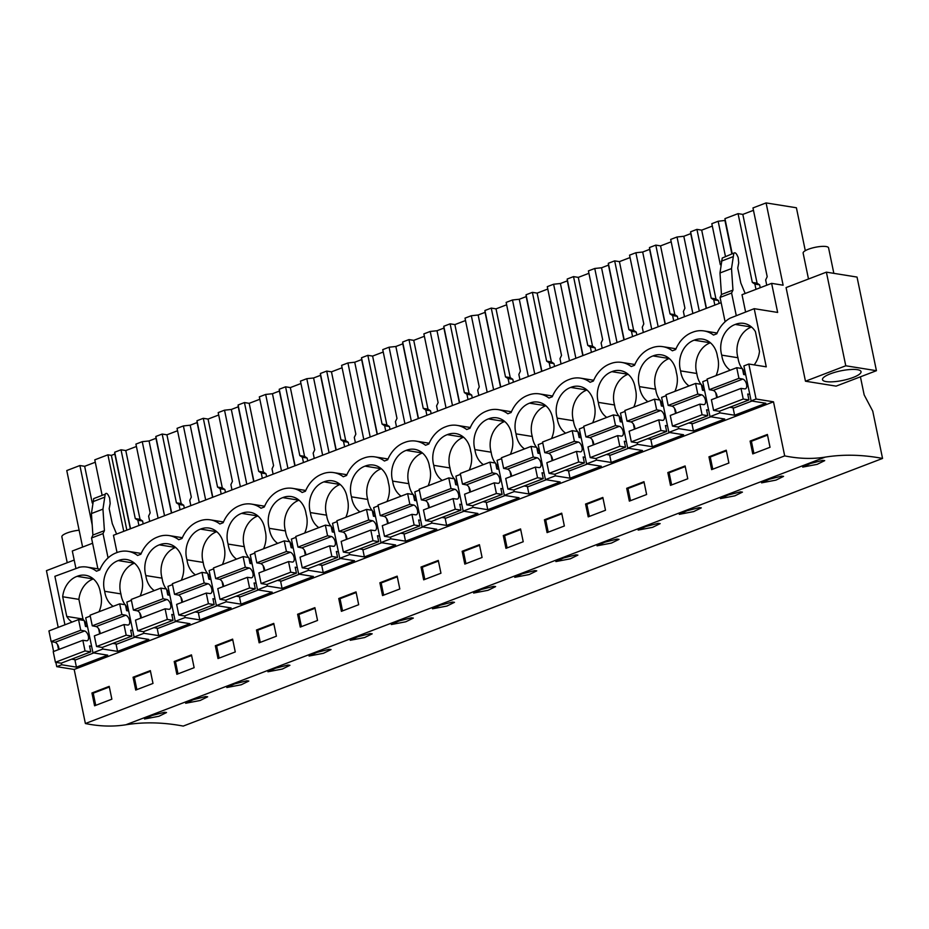 <?xml version="1.0" encoding="UTF-8"?>
<svg xmlns="http://www.w3.org/2000/svg" width="929" height="929" viewBox="0 0 929 929"><rect width="100%" height="100%" fill="white"/><g stroke="black" fill="none" stroke-linecap="round" stroke-linejoin="round"><path stroke-width="1.39" d="M825.161 457.126A498.768 264.521 69.1 0 1 882.55 458.438L183.234 726.083A498.768 264.521 69.1 0 0 125.845 724.783L825.161 457.126A335.706 178.043 69.1 0 1 784.691 455.884L85.387 723.528A335.706 178.043 69.1 0 0 125.845 724.783M55.856 662.342L56.75 666.662L74.181 669.461L85.387 723.528M51.571 641.649L53.615 651.484M79.673 567.213L54.892 576.317L64.937 624.811M92.598 543.244L72.311 551.002L75.899 568.281M82.611 547.065L66.772 470.562L79.894 465.534L84.655 466.3L95.281 462.236M882.55 458.438L872.749 411.141L864.167 394.906L860.417 376.826M755.974 289.349L754.882 284.077L752.316 282.404L738.067 213.635L724.945 218.652L732.203 253.698M738.067 213.635L742.828 214.402L753.454 210.326M805.292 250.679L796.408 207.771L766.088 202.917L752.966 207.933L767.203 276.703L765.659 279.954L766.75 285.226M130.327 528.81L114.836 454.049L111.375 455.373L107.903 454.815L94.781 459.832L102.039 494.878M114.836 454.049L114.697 452.214L121.025 449.787L125.787 450.553L136.412 446.489M171.459 513.063L155.979 438.302L149.046 440.95L142.253 441.67L135.924 444.097L150.161 512.866L148.617 516.118L149.708 521.39M155.979 438.302L155.828 436.467L162.169 434.052L166.93 434.807L177.555 430.742M212.59 497.317L197.111 422.556L190.19 425.203L183.396 425.923L177.056 428.35L191.304 497.12L189.748 500.371L190.84 505.643M197.111 422.556L196.971 420.732L203.3 418.305L208.061 419.072L218.687 414.996M253.733 481.57L238.242 406.809L231.321 409.468L224.528 410.177L218.199 412.604L232.436 481.373L230.891 484.624L231.983 489.897M238.242 406.809L238.103 404.986L244.443 402.559L249.193 403.325L259.83 399.261M294.865 465.835L279.385 391.074L272.452 393.722L265.659 394.442L259.33 396.857L273.567 465.626L272.023 468.878L273.114 474.15M279.385 391.074L279.234 389.239L285.575 386.812L290.336 387.579L300.961 383.514M336.008 450.089L320.517 375.328L313.596 377.975L306.802 378.695L300.462 381.122L314.71 449.891L313.166 453.143L314.257 458.415M320.517 375.328L320.377 373.493L326.706 371.077L331.467 371.832L342.093 367.768M377.139 434.342L361.66 359.581L354.727 362.229L347.934 362.949L341.605 365.376L355.842 434.145L354.297 437.396L355.389 442.668M361.66 359.581L361.509 357.758L367.849 355.331L372.61 356.086L383.236 352.021M418.271 418.596L402.791 343.835L395.859 346.494L389.077 347.202L382.736 349.629L396.985 418.398L395.429 421.65L396.52 426.922M402.791 343.835L402.652 342.011L408.981 339.584L413.742 340.351L424.367 336.275M459.414 402.861L443.923 328.088L437.002 330.747L430.208 331.456L423.879 333.883L438.116 402.652L436.572 405.903L437.664 411.175M443.923 328.088L443.783 326.265L450.124 323.838L454.873 324.604L465.51 320.54M500.545 387.114L485.066 312.353L478.133 315.001L471.34 315.721L465.011 318.136L479.248 386.917L477.703 390.168L478.795 395.44M485.066 312.353L484.915 310.518L491.255 308.091L496.016 308.858L506.642 304.793M541.677 371.368L526.197 296.606L519.276 299.254L512.483 299.974L506.142 302.401L520.391 371.17L518.846 374.422L519.938 379.694M526.197 296.606L526.058 294.772L532.387 292.356L537.148 293.111L547.773 289.047M582.82 355.621L567.34 280.86L560.408 283.508L553.614 284.228L547.286 286.655L561.522 355.424L559.978 358.675L561.07 363.947M567.34 280.86L567.189 279.037L573.53 276.61L578.291 277.376L588.916 273.3M623.951 339.875L608.472 265.113L601.539 267.773L594.757 268.481L588.417 270.908L602.666 339.677L601.109 342.929L602.201 348.201M608.472 265.113L608.332 263.29L614.661 260.863L619.422 261.63L630.048 257.565M665.094 324.14L649.603 249.378L642.682 252.026L635.889 252.746L629.548 255.161L643.797 323.942L642.253 327.194L643.344 332.466M649.603 249.378L649.464 247.544L655.804 245.117L660.554 245.883L671.191 241.819M706.226 308.393L690.746 233.632L683.814 236.28L677.02 237L670.692 239.427L684.928 308.196L683.384 311.447L684.476 316.719M690.746 233.632L690.595 231.797L696.936 229.382L701.697 230.137L712.322 226.072M725.305 220.405L718.163 221.253L711.823 223.68L720.323 264.73M92.203 524.978L79.894 465.534M123.754 531.318L107.903 454.815M745.592 311.981L742.016 294.702L771.627 283.357L777.654 312.434L754.209 308.672L766.251 366.827L748.82 364.029L756.067 399.017L773.497 401.816L784.691 455.884M766.088 202.917L783.124 285.203L771.627 283.357M117.031 552.546L113.454 535.267L721.159 302.68M717.118 333.035L703.973 330.921A31.168 25.269 -80.9 0 1 713.507 335.055L716.793 333.801A31.168 25.269 -80.9 0 1 730.159 318.136L754.209 308.672M703.973 330.921A31.168 25.269 -80.9 0 0 692.918 332.141L692.093 332.454A31.168 25.269 -80.9 0 0 675.662 349.548L672.364 350.802A31.168 25.269 -80.9 0 0 662.841 346.668A31.168 25.269 -80.9 0 0 651.786 347.876L650.962 348.189A31.168 25.269 -80.9 0 0 634.519 365.294L631.232 366.549A31.168 25.269 -80.9 0 0 621.698 362.415A31.168 25.269 -80.9 0 0 610.643 363.622L609.819 363.936A31.168 25.269 -80.9 0 0 593.387 381.029L590.089 382.295A31.168 25.269 -80.9 0 0 580.567 378.149A31.168 25.269 -80.9 0 0 569.512 379.369L568.687 379.682A31.168 25.269 -80.9 0 0 552.244 396.776L548.958 398.042A31.168 25.269 -80.9 0 0 539.435 393.896A31.168 25.269 -80.9 0 0 528.369 395.115L527.556 395.429A31.168 25.269 -80.9 0 0 511.113 412.522L507.826 413.777A31.168 25.269 -80.9 0 0 498.292 409.643A31.168 25.269 -80.9 0 0 487.237 410.85L486.413 411.164A31.168 25.269 -80.9 0 0 469.981 428.269L466.683 429.523A31.168 25.269 -80.9 0 0 457.161 425.389A31.168 25.269 -80.9 0 0 446.106 426.597L445.281 426.91A31.168 25.269 -80.9 0 0 428.838 444.004L425.552 445.27A31.168 25.269 -80.9 0 0 416.018 441.124A31.168 25.269 -80.9 0 0 404.963 442.343L404.138 442.657A31.168 25.269 -80.9 0 0 387.707 459.75L384.409 461.016A31.168 25.269 -80.9 0 0 374.886 456.871A31.168 25.269 -80.9 0 0 363.831 458.09L363.007 458.403A31.168 25.269 -80.9 0 0 346.563 475.497L343.277 476.751A31.168 25.269 -80.9 0 0 333.755 472.617A31.168 25.269 -80.9 0 0 322.688 473.825L321.875 474.15A31.168 25.269 -80.9 0 0 305.432 491.244L302.146 492.498A31.168 25.269 -80.9 0 0 292.612 488.364A31.168 25.269 -80.9 0 0 281.557 489.571L280.732 489.885A31.168 25.269 -80.9 0 0 264.3 506.979L261.003 508.244A31.168 25.269 -80.9 0 0 251.48 504.099A31.168 25.269 -80.9 0 0 240.425 505.318L239.601 505.631A31.168 25.269 -80.9 0 0 223.157 522.725L219.871 523.991A31.168 25.269 -80.9 0 0 210.337 519.845A31.168 25.269 -80.9 0 0 199.282 521.064L198.458 521.378A31.168 25.269 -80.9 0 0 182.026 538.472L178.728 539.726A31.168 25.269 -80.9 0 0 169.206 535.592A31.168 25.269 -80.9 0 0 158.151 536.811L157.326 537.125A31.168 25.269 -80.9 0 0 140.883 554.218L137.597 555.472A31.168 25.269 -80.9 0 0 128.074 551.338A31.168 25.269 -80.9 0 0 117.008 552.546L116.195 552.86A31.168 25.269 -80.9 0 0 99.751 569.953L96.465 571.219A31.168 25.269 -80.9 0 0 86.931 567.085A31.168 25.269 -80.9 0 0 79.046 567.34L79 567.096M99.008 611.77A22.865 18.522 -80.9 0 0 100.437 592.934A22.865 18.522 -80.9 0 0 85.619 575.283A22.865 18.522 -80.9 0 0 77.095 576.34A22.865 18.522 -80.9 0 0 62.684 596.755L78.907 599.368A22.865 18.522 99.1 0 1 93.33 578.941A22.865 18.522 99.1 0 1 93.353 578.93M86.896 623.638A22.865 18.522 -80.9 0 0 86.908 623.626A22.865 18.522 -80.9 0 1 85.038 624.276M62.684 596.755L66.76 616.438A22.865 18.522 -80.9 0 0 72.009 622.105M140.14 596.023A22.865 18.522 -80.9 0 0 141.568 577.188A22.865 18.522 -80.9 0 0 126.75 559.548A22.865 18.522 -80.9 0 0 118.238 560.593A22.865 18.522 -80.9 0 0 104.698 591.297A22.865 18.522 -80.9 0 0 113.141 606.358M126.181 608.53A22.865 18.522 -80.9 0 0 128.028 607.891A22.865 18.522 -80.9 0 0 128.051 607.88M414.125 498.327A22.865 18.522 -80.9 0 0 415.983 497.689A22.865 18.522 -80.9 0 0 416.006 497.677M428.095 485.821A22.865 18.522 -80.9 0 0 429.523 466.985A22.865 18.522 -80.9 0 0 414.706 449.334A22.865 18.522 -80.9 0 0 406.182 450.391A22.865 18.522 -80.9 0 0 392.653 481.094A22.865 18.522 -80.9 0 0 401.096 496.156M169.171 592.145A22.865 18.522 -80.9 0 0 169.183 592.145A22.865 18.522 -80.9 0 1 167.313 592.795M181.283 580.277A22.865 18.522 -80.9 0 0 182.699 561.441A22.865 18.522 -80.9 0 0 167.894 543.802A22.865 18.522 -80.9 0 0 159.37 544.858A22.865 18.522 -80.9 0 0 145.83 575.562A22.865 18.522 -80.9 0 0 154.284 590.612M222.414 564.542A22.865 18.522 -80.9 0 0 223.843 545.695A22.865 18.522 -80.9 0 0 209.025 528.055A22.865 18.522 -80.9 0 0 200.513 529.112A22.865 18.522 -80.9 0 0 186.973 559.815A22.865 18.522 -80.9 0 0 195.415 574.865M208.444 577.048A22.865 18.522 -80.9 0 0 210.302 576.398A22.865 18.522 -80.9 0 0 210.326 576.398M249.587 561.302A22.865 18.522 -80.9 0 0 251.434 560.663A22.865 18.522 -80.9 0 0 251.457 560.651M263.546 548.795A22.865 18.522 -80.9 0 0 264.974 529.96A22.865 18.522 -80.9 0 0 250.168 512.309A22.865 18.522 -80.9 0 0 241.645 513.365A22.865 18.522 -80.9 0 0 228.104 544.069A22.865 18.522 -80.9 0 0 236.547 559.13M374.851 513.423A22.865 18.522 -80.9 0 0 374.863 513.423A22.865 18.522 -80.9 0 1 372.993 514.074M386.963 501.555A22.865 18.522 -80.9 0 0 388.38 482.72A22.865 18.522 -80.9 0 0 373.574 465.081A22.865 18.522 -80.9 0 0 365.051 466.137A22.865 18.522 -80.9 0 0 351.51 496.841A22.865 18.522 -80.9 0 0 359.953 511.891M345.82 517.302A22.865 18.522 -80.9 0 0 347.249 498.467A22.865 18.522 -80.9 0 0 332.431 480.827A22.865 18.522 -80.9 0 0 323.919 481.872A22.865 18.522 -80.9 0 0 310.379 512.576A22.865 18.522 -80.9 0 0 318.821 527.637M331.862 529.809A22.865 18.522 -80.9 0 0 333.708 529.17A22.865 18.522 -80.9 0 0 333.732 529.17M304.689 533.049A22.865 18.522 -80.9 0 0 306.117 514.213A22.865 18.522 -80.9 0 0 291.3 496.574A22.865 18.522 -80.9 0 0 282.776 497.619A22.865 18.522 -80.9 0 0 269.236 528.322A22.865 18.522 -80.9 0 0 277.69 543.384M292.577 544.917A22.865 18.522 -80.9 0 0 292.589 544.905A22.865 18.522 -80.9 0 1 290.719 545.555M539.389 450.449A22.865 18.522 -80.9 0 0 539.412 450.449A22.865 18.522 -80.9 0 1 537.531 451.099M551.501 438.581A22.865 18.522 -80.9 0 0 552.929 419.745A22.865 18.522 -80.9 0 0 538.112 402.106A22.865 18.522 -80.9 0 0 529.6 403.163A22.865 18.522 -80.9 0 0 516.059 433.866A22.865 18.522 -80.9 0 0 524.502 448.916M510.369 454.327A22.865 18.522 -80.9 0 0 511.798 435.492A22.865 18.522 -80.9 0 0 496.98 417.853A22.865 18.522 -80.9 0 0 488.457 418.898A22.865 18.522 -80.9 0 0 474.916 449.601A22.865 18.522 -80.9 0 0 483.37 464.663M496.4 466.834A22.865 18.522 -80.9 0 0 498.258 466.195A22.865 18.522 -80.9 0 0 498.269 466.195M469.226 470.074A22.865 18.522 -80.9 0 0 470.655 451.239A22.865 18.522 -80.9 0 0 455.849 433.588A22.865 18.522 -80.9 0 0 447.325 434.644A22.865 18.522 -80.9 0 0 433.785 465.348A22.865 18.522 -80.9 0 0 442.227 480.409M457.114 481.942A22.865 18.522 -80.9 0 0 457.138 481.93A22.865 18.522 -80.9 0 1 455.268 482.581M660.949 403.86A22.865 18.522 -80.9 0 0 662.795 403.221A22.865 18.522 -80.9 0 0 662.818 403.209M674.907 391.353A22.865 18.522 -80.9 0 0 676.335 372.517A22.865 18.522 -80.9 0 0 661.518 354.878A22.865 18.522 -80.9 0 0 653.006 355.923A22.865 18.522 -80.9 0 0 639.466 386.627A22.865 18.522 -80.9 0 0 647.908 401.688M633.775 407.099A22.865 18.522 -80.9 0 0 635.204 388.264A22.865 18.522 -80.9 0 0 620.386 370.613A22.865 18.522 -80.9 0 0 611.863 371.67A22.865 18.522 -80.9 0 0 598.334 402.373A22.865 18.522 -80.9 0 0 606.776 417.435M619.806 419.606A22.865 18.522 -80.9 0 0 621.664 418.967A22.865 18.522 -80.9 0 0 621.687 418.956M592.644 422.846A22.865 18.522 -80.9 0 0 594.061 404.01A22.865 18.522 -80.9 0 0 579.255 386.359A22.865 18.522 -80.9 0 0 570.731 387.416A22.865 18.522 -80.9 0 0 557.191 418.12A22.865 18.522 -80.9 0 0 565.633 433.181M578.674 435.353A22.865 18.522 -80.9 0 0 580.52 434.714A22.865 18.522 -80.9 0 0 580.544 434.702M703.938 387.474A22.865 18.522 -80.9 0 0 703.95 387.474A22.865 18.522 -80.9 0 1 702.08 388.125M716.05 375.606A22.865 18.522 -80.9 0 0 717.478 356.771A22.865 18.522 -80.9 0 0 702.661 339.131A22.865 18.522 -80.9 0 0 694.137 340.188A22.865 18.522 -80.9 0 0 680.597 370.892A22.865 18.522 -80.9 0 0 689.051 385.941M743.212 372.378A22.865 18.522 -80.9 0 0 745.07 371.728A22.865 18.522 -80.9 0 0 745.093 371.728M754.185 364.888A22.865 18.522 -80.9 0 0 759.492 351.313L755.416 331.63A22.865 18.522 -80.9 0 0 743.792 323.385A22.865 18.522 -80.9 0 0 735.28 324.442A22.865 18.522 -80.9 0 0 721.74 355.145A22.865 18.522 -80.9 0 0 730.182 370.195M745.418 373.33L743.56 374.039M756.067 399.017L751.131 400.91L743.885 365.921L748.82 364.029M87.245 625.229L85.387 625.937M102.48 647.362L102.829 649.034L92.958 652.808L85.712 617.82L90.252 616.078M128.376 609.482L126.518 610.202M143.623 631.615L143.96 633.288L134.09 637.062L126.843 602.073L131.395 600.343M169.519 593.747L167.661 594.455M184.755 615.869L185.103 617.541L175.233 621.315L167.986 586.338L172.527 584.596M210.651 578.001L208.793 578.709M225.886 600.134L226.235 601.795L216.364 605.58L209.118 570.592L213.658 568.85M251.794 562.254L249.924 562.962M267.029 584.387L267.366 586.048L257.496 589.834L250.249 554.845L254.801 553.103M292.925 546.507L291.067 547.227M308.161 568.641L308.509 570.313L298.639 574.087L291.392 539.099L295.933 537.357M334.057 530.761L332.199 531.481M349.304 552.894L349.641 554.567L339.77 558.341L332.524 523.352L337.064 521.622M375.2 515.026L373.342 515.734M390.435 537.159L390.784 538.82L380.913 542.606L373.667 507.617L378.208 505.875M416.331 499.279L414.473 499.988M431.567 521.413L431.915 523.073L422.045 526.859L414.798 491.871L419.339 490.129M457.463 483.533L455.605 484.241M472.71 505.666L473.047 507.339L463.176 511.113L455.93 476.124L460.482 474.382M498.606 467.786L496.748 468.506M513.842 489.92L514.19 491.592L504.319 495.366L497.073 460.378L501.614 458.647M539.737 452.051L537.879 452.76M554.985 474.185L555.321 475.845L545.451 479.619L538.205 444.643L542.745 442.901M580.88 436.305L579.022 437.013M596.116 458.438L596.464 460.099L586.582 463.885L579.348 428.896L583.888 427.154M622.012 420.558L620.154 421.267M637.248 442.692L637.596 444.364L627.725 448.138L620.479 413.15L625.02 411.408M663.143 404.812L661.285 405.532M678.391 426.945L678.727 428.617L668.857 432.391L661.611 397.403L666.163 395.673M704.287 389.077L702.429 389.785M719.522 411.199L719.87 412.871L710 416.645L702.754 381.668L707.294 379.926M56.75 666.662L61.697 664.769L76.422 667.138L107.683 655.166L92.958 652.808M57.482 644.471L58.55 649.592M61.349 663.109L61.697 664.769M74.181 669.461L773.497 401.816M751.131 400.91L765.856 403.267L734.595 415.228L719.87 412.871M710 416.645L724.725 419.014L693.452 430.975L678.727 428.617M668.857 432.391L683.581 434.749L652.321 446.721L637.596 444.364M627.725 448.138L642.45 450.495L611.189 462.468L596.464 460.099M586.582 463.885L601.307 466.242L570.046 478.203L555.321 475.845M545.451 479.619L560.175 481.988L528.915 493.949L514.19 491.592M504.319 495.366L519.044 497.735L487.771 509.696L473.047 507.339M463.176 511.113L477.901 513.47L446.64 525.442L431.915 523.073M422.045 526.859L436.769 529.216L405.508 541.177L390.784 538.82M380.913 542.606L395.626 544.963L364.365 556.924L349.641 554.567M339.77 558.341L354.495 560.71L323.234 572.67L308.509 570.313M298.639 574.087L313.363 576.444L282.091 588.417L267.366 586.048M257.496 589.834L272.22 592.191L240.959 604.164L226.235 601.795M216.364 605.58L231.089 607.938L199.828 619.898L185.103 617.541M175.233 621.315L189.957 623.684L158.685 635.645L143.96 633.288M134.09 637.062L148.814 639.419L117.553 651.392L102.829 649.034M111.863 699.177L109.204 686.368L91.936 692.976L94.584 705.796L111.863 699.177M646.63 494.507L643.971 481.698L626.703 488.306L629.351 501.126L646.63 494.507M667.835 472.559L670.494 485.379L687.762 478.76L685.114 465.952L667.835 472.559L669.112 472.768L671.632 484.938M358.675 604.709L341.396 611.328L338.748 598.52L356.028 591.901L358.675 604.709M297.605 614.255L314.885 607.647L317.544 620.456L300.264 627.075L297.605 614.255L298.894 614.464L301.414 626.634M440.95 573.228L423.67 579.835L421.023 567.027L438.291 560.419L440.95 573.228M379.88 582.773L397.159 576.154L399.818 588.974L382.539 595.582L379.88 582.773L381.157 582.971L383.677 595.141M194.138 667.696L176.858 674.303L174.199 661.494L191.479 654.875L194.138 667.696M152.995 683.43L135.715 690.05L133.068 677.229L150.347 670.622L152.995 683.43M256.474 630.001L273.753 623.394L276.401 636.202L259.133 642.81L256.474 630.001L257.751 630.21L260.271 642.38M235.269 651.949L217.99 658.556L215.342 645.748L232.622 639.129L235.269 651.949M564.356 526L561.708 513.18L544.429 519.799L547.076 532.607L564.356 526M585.56 504.052L588.22 516.861L605.499 510.253L602.84 497.445L585.56 504.052L586.838 504.261L589.358 516.431M482.081 557.481L479.434 544.673L462.154 551.28L464.814 564.1L482.081 557.481M503.286 535.545L505.945 548.354L523.224 541.735L520.565 528.926L503.286 535.545L504.575 535.743L507.095 547.913M708.966 456.824L711.626 469.633L728.905 463.025L726.246 450.205L708.966 456.824L710.255 457.022L712.775 469.191M770.036 447.279L767.389 434.458L750.109 441.078L752.757 453.886L770.036 447.279M164.549 712.276L152.147 715.446L144.518 719.011L158.94 716.259L166.523 712.543L164.549 712.276M740.459 491.859L728.046 495.029L720.428 498.594L734.851 495.842L742.434 492.126L740.459 491.859M534.779 570.58L522.365 573.75L514.747 577.315L529.17 574.563L536.753 570.847L534.779 570.58M411.361 617.808L398.959 620.978L391.341 624.543L405.764 621.791L413.347 618.075L411.361 617.808M452.504 602.062L440.091 605.232L432.473 608.797L446.895 606.056L454.478 602.329L452.504 602.062M493.636 586.327L481.234 589.497L473.604 593.05L488.027 590.31L495.61 586.594L493.636 586.327M246.824 680.783L234.41 683.953L226.792 687.518L241.215 684.778L248.798 681.05L246.824 680.783M205.681 696.529L207.666 696.796L200.083 700.512L185.661 703.265L193.278 699.7L205.681 696.529M329.098 649.301L316.684 652.472L309.067 656.025L323.489 653.284L331.072 649.568L329.098 649.301M287.955 665.036L275.553 668.206L267.935 671.772L282.358 669.031L289.929 665.303L287.955 665.036M370.23 633.555L372.204 633.822L364.621 637.538L350.198 640.29L357.816 636.725L370.23 633.555M658.185 523.341L660.159 523.619L652.576 527.335L638.153 530.076L645.771 526.522L658.185 523.341M617.042 539.087L619.028 539.354L611.445 543.082L597.022 545.822L604.64 542.257L617.042 539.087M575.91 554.834L577.884 555.101L570.301 558.817L555.879 561.569L563.497 558.004L575.91 554.834M781.591 476.112L769.177 479.283L761.559 482.848L775.982 480.107L783.565 476.38L781.591 476.112M699.316 507.606L701.29 507.873L693.708 511.589L679.285 514.341L686.914 510.776L699.316 507.606M822.722 460.366L824.708 460.633L817.125 464.361L802.702 467.101L810.32 463.536L822.722 460.366M58.202 627.389L46.45 570.661L74.192 560.048M92.261 503.03L84.655 466.3M108.066 557.923L103.026 533.594L91.518 537.996L97.893 568.838M103.026 533.594L104.408 530.656L102.945 509.138L91.425 513.551L92.888 535.058L91.588 537.972M91.425 513.551L93.69 498.606L105.198 494.205C106.022 492.811 107.079 493.194 108.356 495.331L109.61 498.002L110.168 503.472L109.181 508.662L112.281 523.642L116.601 534.059M100.077 569.187A31.168 25.269 -80.9 0 0 99.949 569.163L86.931 567.085M66.76 616.438L82.983 619.039L78.907 599.368M86.861 623.649A22.865 18.522 99.1 0 1 84.365 621.048M83.924 620.456A22.865 18.522 99.1 0 1 82.983 619.039M77.095 576.34L93.33 578.941M74.866 659.671L76.422 667.138M98.625 628.724L99.682 633.857M91.936 692.976L93.214 693.185L95.733 705.355M93.214 693.185L109.343 687.007M102.945 509.138L105.198 494.205L93.69 498.606M104.408 530.656L92.888 535.058M126.855 530.134L111.375 455.373M826.392 272.151L786.073 287.584L805.466 381.215L836.112 386.127L876.43 370.694L857.037 277.074L826.392 272.151L845.773 365.782L876.43 370.694M805.466 381.215L845.773 365.782M824.302 376.895A19.683 4.9 168.3 0 0 822.49 379.624A19.683 4.9 168.3 0 0 838.039 381.262A19.683 4.9 168.3 0 0 859.232 374.375A19.683 4.9 168.3 0 0 861.044 371.646A19.683 4.9 168.3 0 0 845.495 370.021A19.683 4.9 168.3 0 0 824.302 376.895M752.316 282.404L757.077 283.171L742.828 214.402M760.236 287.723L759.643 284.843L757.077 283.171M754.882 284.077L759.643 284.843M745.163 293.494L740.843 283.078L737.742 268.098L738.718 262.907L738.172 257.438L736.906 254.767C735.629 252.63 734.584 252.247 733.759 253.64L731.506 268.574L732.969 290.092L731.587 293.03L736.256 315.546M722.239 258.041L734.421 252.851L722.239 258.041L719.987 272.987L721.45 294.493L732.969 290.092M735.28 324.442L751.503 327.043A22.865 18.522 99.1 0 1 751.538 327.031M721.74 355.145L737.963 357.746A22.865 18.522 99.1 0 1 751.503 327.043M745.035 371.751A22.865 18.522 99.1 0 1 742.55 369.138M742.108 368.558A22.865 18.522 99.1 0 1 737.963 357.746M715.667 392.572L716.723 397.693M733.051 407.773L734.595 415.228M750.109 441.078L751.387 441.287L753.907 453.445M751.387 441.287L767.517 435.109M721.45 294.493L720.149 297.408M725.108 321.759L720.068 297.431L731.587 293.03M104.698 591.297L120.921 593.898A22.865 18.522 99.1 0 1 134.461 563.195A22.865 18.522 99.1 0 1 134.496 563.183L118.238 560.593M128.005 607.903A22.865 18.522 99.1 0 1 125.508 605.302M125.067 604.709A22.865 18.522 99.1 0 1 120.921 593.898M164.526 515.711L149.046 440.95M158.104 518.173L142.253 441.67M138.932 525.512L137.84 520.24L135.274 518.568L121.025 449.787M130.536 528.729L114.697 452.214M116.009 643.925L117.553 651.392M139.756 612.977L140.825 618.11M143.194 523.875L142.601 521.006L140.035 519.323L125.787 450.553M137.84 520.24L142.601 521.006M135.274 518.568L140.035 519.323M133.068 677.229L134.345 677.438L136.865 689.608M134.345 677.438L150.475 671.261M145.83 575.562L162.064 578.163A22.865 18.522 99.1 0 1 175.593 547.46A22.865 18.522 99.1 0 1 175.627 547.436M169.136 592.156A22.865 18.522 99.1 0 1 166.639 589.555M166.198 588.974A22.865 18.522 99.1 0 1 162.064 578.163M159.37 544.858L175.593 547.46M205.669 499.965L190.19 425.203M199.236 502.426L183.396 425.923M180.063 509.766L178.972 504.493L176.405 502.821L162.169 434.052M171.679 512.982L155.828 436.467M157.14 628.19L158.685 635.645M180.9 597.242L181.956 602.364M184.325 508.14L183.733 505.26L181.167 503.576L166.93 434.807M178.972 504.493L183.733 505.26M176.405 502.821L181.167 503.576M174.199 661.494L175.476 661.692L177.996 673.862M175.476 661.692L191.618 655.526M186.973 559.815L203.196 562.417A22.865 18.522 99.1 0 1 216.736 531.713A22.865 18.522 99.1 0 1 216.771 531.702M210.268 576.421A22.865 18.522 99.1 0 1 207.782 573.808M207.341 573.228A22.865 18.522 99.1 0 1 203.196 562.417M200.513 529.112L216.736 531.713M246.8 484.23L231.321 409.468M240.367 486.691L224.528 410.177M221.207 494.019L220.115 488.747L217.549 487.075L203.3 418.305M212.811 497.236L196.971 420.732M198.283 612.443L199.828 619.898M222.031 581.496L223.088 586.617M225.468 492.393L224.864 489.513L222.298 487.841L208.061 419.072M220.115 488.747L224.864 489.513M217.549 487.075L222.298 487.841M215.342 645.748L216.62 645.957L219.139 658.115M216.62 645.957L232.749 639.779M228.104 544.069L244.327 546.67A22.865 18.522 99.1 0 1 257.867 515.967A22.865 18.522 99.1 0 1 257.902 515.955M251.411 560.675A22.865 18.522 99.1 0 1 248.914 558.074M248.473 557.481A22.865 18.522 99.1 0 1 244.327 546.67M241.645 513.365L257.867 515.967M287.944 468.483L272.452 393.722M281.51 470.945L265.659 394.442M262.338 478.284L261.246 473.012L258.68 471.328L244.443 402.559M253.942 481.489L238.103 404.986M239.415 596.697L240.959 604.164M263.162 565.749L264.231 570.882M266.6 476.647L266.008 473.767L263.441 472.095L249.193 403.325M261.246 473.012L266.008 473.767M258.68 471.328L263.441 472.095M257.751 630.21L273.881 624.033M269.236 528.322L285.47 530.923A22.865 18.522 99.1 0 1 299.01 500.22A22.865 18.522 99.1 0 1 299.033 500.208L282.776 497.619M292.542 544.928A22.865 18.522 99.1 0 1 290.045 542.327M289.604 541.735A22.865 18.522 99.1 0 1 285.47 530.923M329.075 452.737L313.596 377.975M322.642 455.198L306.802 378.695M303.469 462.537L302.378 457.265L299.812 455.582L285.575 386.812M295.085 465.743L279.234 389.239M280.546 580.95L282.091 588.417M304.306 550.003L305.362 555.136M307.743 460.9L307.139 458.032L304.573 456.348L290.336 387.579M302.378 457.265L307.139 458.032M299.812 455.582L304.573 456.348M298.894 614.464L315.024 608.286M310.379 512.576L326.602 515.177A22.865 18.522 99.1 0 1 340.142 484.473A22.865 18.522 99.1 0 1 340.177 484.462M333.685 529.182A22.865 18.522 99.1 0 1 331.188 526.58M330.747 526A22.865 18.522 99.1 0 1 326.602 515.177M323.919 481.872L340.142 484.473M370.207 436.99L354.727 362.229M363.785 439.452L347.934 362.949M344.613 446.791L343.521 441.519L340.955 439.847L326.706 371.077M336.217 450.008L320.377 373.493M321.689 565.215L323.234 572.67M345.437 534.268L346.505 539.389M348.874 445.165L348.282 442.285L345.716 440.601L331.467 371.832M343.521 441.519L348.282 442.285M340.955 439.847L345.716 440.601M338.748 598.52L340.026 598.717L342.546 610.887M340.026 598.717L356.155 592.551M351.51 496.841L367.745 499.442A22.865 18.522 99.1 0 1 381.273 468.739A22.865 18.522 99.1 0 1 381.308 468.727L365.051 466.137M374.817 513.435A22.865 18.522 99.1 0 1 372.32 510.834M371.879 510.253A22.865 18.522 99.1 0 1 367.745 499.442M411.35 421.255L395.859 346.494M404.916 423.717L389.077 347.202M385.744 431.044L384.652 425.772L382.086 424.1L367.849 355.331M377.36 434.261L361.509 357.758M362.821 549.469L364.365 556.924M386.58 518.521L387.637 523.642M390.006 429.419L389.414 426.539L386.847 424.867L372.61 356.086M384.652 425.772L389.414 426.539M382.086 424.1L386.847 424.867M381.157 582.971L397.298 576.804M392.653 481.094L408.876 483.695A22.865 18.522 99.1 0 1 422.416 452.992A22.865 18.522 99.1 0 1 422.44 452.98M415.948 497.7A22.865 18.522 99.1 0 1 413.463 495.087M413.022 494.507A22.865 18.522 99.1 0 1 408.876 483.695M406.182 450.391L422.416 452.992M452.481 405.508L437.002 330.747M446.048 407.97L430.208 331.456M426.887 415.309L425.796 410.037L423.229 408.354L408.981 339.584M418.491 418.514L402.652 342.011M403.964 533.722L405.508 541.177M427.712 502.775L428.768 507.896M431.149 413.672L430.545 410.792L427.979 409.12L413.742 340.351M425.796 410.037L430.545 410.792M423.229 408.354L427.979 409.12M421.023 567.027L422.3 567.236L424.82 579.406M422.3 567.236L438.43 561.058M433.785 465.348L450.008 467.949A22.865 18.522 99.1 0 1 463.548 437.245A22.865 18.522 99.1 0 1 463.583 437.234M457.091 481.954A22.865 18.522 99.1 0 1 454.595 479.352M454.153 478.76A22.865 18.522 99.1 0 1 450.008 467.949M447.325 434.644L463.548 437.245M493.624 389.762L478.133 315.001M487.191 392.224L471.34 315.721M468.019 399.563L466.927 394.291L464.361 392.607L450.124 323.838M459.623 402.768L443.783 326.265M445.096 517.976L446.64 525.442M468.843 487.028L469.911 492.161M472.28 397.926L471.688 395.057L469.122 393.373L454.873 324.604M466.927 394.291L471.688 395.057M464.361 392.607L469.122 393.373M462.154 551.28L463.432 551.489L465.952 563.659M463.432 551.489L479.561 545.311M474.916 449.601L491.151 452.202A22.865 18.522 99.1 0 1 504.691 421.499A22.865 18.522 99.1 0 1 504.714 421.487M498.223 466.207A22.865 18.522 99.1 0 1 495.726 463.606M495.285 463.025A22.865 18.522 99.1 0 1 491.151 452.202M488.457 418.898L504.691 421.499M534.756 374.015L519.276 299.254M528.322 376.477L512.483 299.974M509.15 383.816L508.058 378.544L505.492 376.872L491.255 308.091M500.766 387.033L484.915 310.518M486.227 502.241L487.771 509.696M509.986 471.282L511.043 476.414M513.423 382.191L512.82 379.311L510.253 377.627L496.016 308.858M508.058 378.544L512.82 379.311M505.492 376.872L510.253 377.627M504.575 535.743L520.704 529.565M516.059 433.866L532.282 436.467A22.865 18.522 99.1 0 1 545.822 405.764A22.865 18.522 99.1 0 1 545.857 405.752L529.6 403.163M539.354 450.46A22.865 18.522 99.1 0 1 536.869 447.859M536.428 447.279A22.865 18.522 99.1 0 1 532.282 436.467M575.887 358.28L560.408 283.508M569.465 360.731L553.614 284.228M550.293 368.07L549.202 362.798L546.635 361.126L532.387 292.356M541.897 371.286L526.058 294.772M527.37 486.494L528.915 493.949M551.118 455.547L552.186 460.668M554.555 366.444L553.963 363.564L551.396 361.892L537.148 293.111M549.202 362.798L553.963 363.564M546.635 361.126L551.396 361.892M544.429 519.799L545.706 519.996L548.226 532.166M545.706 519.996L561.836 513.83M557.191 418.12L573.425 420.721A22.865 18.522 99.1 0 1 586.954 390.017A22.865 18.522 99.1 0 1 586.989 390.006M580.497 434.726A22.865 18.522 99.1 0 1 578.001 432.113M577.559 431.532A22.865 18.522 99.1 0 1 573.425 420.721M570.731 387.416L586.954 390.017M617.03 342.534L601.539 267.773M610.597 344.996L594.757 268.481M591.425 352.323L590.333 347.051L587.767 345.379L573.53 276.61M583.04 355.54L567.189 279.037M568.502 470.748L570.046 478.203M592.261 439.8L593.317 444.921M595.686 350.697L595.094 347.818L592.528 346.145L578.291 277.376M590.333 347.051L595.094 347.818M587.767 345.379L592.528 346.145M586.838 504.261L602.979 498.083M598.334 402.373L614.557 404.974A22.865 18.522 99.1 0 1 628.097 374.271A22.865 18.522 99.1 0 1 628.12 374.259L611.863 371.67M621.629 418.979A22.865 18.522 99.1 0 1 619.144 416.378M618.691 415.786A22.865 18.522 99.1 0 1 614.557 404.974M658.162 326.787L642.682 252.026M651.728 329.249L635.889 252.746M632.568 336.588L631.476 331.316L628.91 329.632L614.661 260.863M624.172 339.793L608.332 263.29M609.645 455.001L611.189 462.468M633.392 424.054L634.449 429.186M636.829 334.951L636.226 332.071L633.659 330.399L619.422 261.63M631.476 331.316L636.226 332.071M628.91 329.632L633.659 330.399M626.703 488.306L627.981 488.515L630.501 500.685M627.981 488.515L644.111 482.337M639.466 386.627L655.688 389.228A22.865 18.522 99.1 0 1 669.228 358.524A22.865 18.522 99.1 0 1 669.263 358.513M662.772 403.232A22.865 18.522 99.1 0 1 660.275 400.631M659.834 400.051A22.865 18.522 99.1 0 1 655.688 389.228M653.006 355.923L669.228 358.524M699.293 311.041L683.814 236.28M692.871 313.503L677.02 237M673.699 320.842L672.608 315.57L670.041 313.897L655.804 245.117M665.303 324.058L649.464 247.544M650.776 439.254L652.321 446.721M674.524 408.307L675.592 413.44M677.961 319.204L677.369 316.336L674.802 314.652L660.554 245.883M672.608 315.57L677.369 316.336M670.041 313.897L674.802 314.652M669.112 472.768L685.242 466.59M680.597 370.892L696.831 373.493A22.865 18.522 99.1 0 1 710.371 342.789A22.865 18.522 99.1 0 1 710.395 342.766M703.903 387.486A22.865 18.522 99.1 0 1 701.407 384.885M700.965 384.304A22.865 18.522 99.1 0 1 696.831 373.493M694.137 340.188L710.371 342.789M731.843 253.838L724.957 220.533M725.421 256.299L718.163 221.253M714.831 305.095L713.739 299.823L711.173 298.151L696.936 229.382M706.446 308.312L690.595 231.797M691.908 423.519L693.452 430.975M719.104 303.469L718.5 300.59L715.934 298.917L701.697 230.137M713.739 299.823L718.5 300.59M711.173 298.151L715.934 298.917M710.255 457.022L726.385 450.855M58.957 649.441A5.191 2.752 69.1 0 0 55.032 642.311L51.141 641.567L80.753 630.234L78.547 619.597L84.26 620.514L85.48 626.425L87.558 626.761M78.547 619.597L48.935 630.93L51.141 641.567M71.661 659.16L75.795 659.822L93.771 652.936M55.032 642.311L84.644 630.977A5.191 2.752 69.1 0 1 88.278 635.808A5.191 2.752 69.1 0 1 87.256 640.696A5.191 2.752 69.1 0 1 86.676 640.801L82.844 640.302L53.22 651.635L55.426 662.272L61.128 663.19L90.752 651.856L89.521 645.934L91.599 646.27M82.844 640.302L85.038 650.939L90.752 651.856M84.644 630.977L80.753 630.234M55.426 662.272L85.038 650.939M100.088 633.694A5.191 2.752 69.1 0 0 96.163 626.564L92.273 625.821L121.885 614.487L119.69 603.85L125.392 604.767L126.623 610.678L128.701 611.015M119.69 603.85L90.067 615.184L92.273 625.821M112.792 643.414L116.926 644.076L134.914 637.189M96.163 626.564L125.787 615.23A5.191 2.752 69.1 0 1 129.421 620.061A5.191 2.752 69.1 0 1 128.399 624.95A5.191 2.752 69.1 0 1 127.819 625.054L123.975 624.555L94.352 635.889L96.558 646.526L102.271 647.443L131.883 636.11L130.664 630.199L132.742 630.524M123.975 624.555L126.181 635.192L131.883 636.11M125.787 615.23L121.885 614.487M96.558 646.526L126.181 635.192M141.231 617.948A5.191 2.752 69.1 0 0 137.306 610.829L133.404 610.086L163.028 598.752L160.822 588.103L166.535 589.021L167.754 594.943L169.833 595.268M160.822 588.103L131.21 599.449L133.404 610.086M153.935 627.667L158.058 628.329L176.045 621.455M137.306 610.829L166.918 599.495A5.191 2.752 69.1 0 1 170.553 604.314A5.191 2.752 69.1 0 1 169.531 609.215A5.191 2.752 69.1 0 1 168.95 609.308L165.107 608.809L135.495 620.142L137.701 630.779L143.403 631.697L173.026 620.363L171.795 614.452L173.874 614.789M165.107 608.809L167.313 619.446L173.026 620.363M166.918 599.495L163.028 598.752M137.701 630.779L167.313 619.446M182.363 602.213A5.191 2.752 69.1 0 0 178.438 595.083L174.547 594.339L204.159 583.006L201.965 572.369L207.666 573.286L208.897 579.197L210.964 579.522M201.965 572.369L172.341 583.702L174.547 594.339M195.067 611.932L199.201 612.594L217.177 605.708M178.438 595.083L208.061 583.749A5.191 2.752 69.1 0 1 211.696 588.58A5.191 2.752 69.1 0 1 210.662 593.468A5.191 2.752 69.1 0 1 210.093 593.561L206.25 593.074L176.626 604.407L178.832 615.044L184.546 615.962L214.158 604.616L212.938 598.706L215.005 599.042M206.25 593.074L208.444 603.711L214.158 604.616M208.061 583.749L204.159 583.006M178.832 615.044L208.444 603.711M223.494 586.466A5.191 2.752 69.1 0 0 219.569 579.336L215.679 578.593L245.302 567.259L243.096 556.622L248.809 557.539L250.029 563.45L252.107 563.787M243.096 556.622L213.473 567.956L215.679 578.593M236.21 596.186L240.332 596.848L258.32 589.961M219.569 579.336L249.193 568.002A5.191 2.752 69.1 0 1 252.827 572.833A5.191 2.752 69.1 0 1 251.805 577.722A5.191 2.752 69.1 0 1 251.225 577.826L247.381 577.327L217.769 588.661L219.964 599.298L225.677 600.215L255.289 588.881L254.07 582.959L256.149 583.296M247.381 577.327L249.587 587.964L255.289 588.881M249.193 568.002L245.302 567.259M219.964 599.298L249.587 587.964M264.637 570.72A5.191 2.752 69.1 0 0 260.712 563.589L256.81 562.846L286.434 551.512L284.228 540.875L289.941 541.793L291.16 547.704L293.239 548.04M284.228 540.875L254.616 552.209L256.81 562.846M277.341 580.439L281.475 581.101L299.452 574.215M260.712 563.589L290.324 552.256A5.191 2.752 69.1 0 1 293.959 557.086A5.191 2.752 69.1 0 1 292.937 561.975A5.191 2.752 69.1 0 1 292.356 562.08L288.524 561.581L258.901 572.914L261.107 583.551L266.809 584.469L296.432 573.135L295.201 567.224L297.28 567.549M288.524 561.581L290.719 572.218L296.432 573.135M290.324 552.256L286.434 551.512M261.107 583.551L290.719 572.218M305.769 554.973A5.191 2.752 69.1 0 0 301.844 547.855L297.954 547.111L327.565 535.766L325.371 525.129L331.072 526.046L332.303 531.957L334.382 532.294M325.371 525.129L295.747 536.474L297.954 547.111M318.473 564.693L322.607 565.355L340.595 558.48M301.844 547.855L331.467 536.521A5.191 2.752 69.1 0 1 335.102 541.34A5.191 2.752 69.1 0 1 334.08 546.229A5.191 2.752 69.1 0 1 333.499 546.333L329.656 545.834L300.032 557.168L302.239 567.805L307.952 568.722L337.564 557.388L336.344 551.478L338.423 551.814M329.656 545.834L331.862 556.471L337.564 557.388M331.467 536.521L327.565 535.766M302.239 567.805L331.862 556.471M346.912 539.238A5.191 2.752 69.1 0 0 342.987 532.108L339.085 531.365L368.708 520.031L366.502 509.394L372.215 510.3L373.435 516.222L375.513 516.547M366.502 509.394L336.89 520.728L339.085 531.365M359.616 548.958L363.738 549.62L381.726 542.733M342.987 532.108L372.599 520.774A5.191 2.752 69.1 0 1 376.233 525.605A5.191 2.752 69.1 0 1 375.211 530.494A5.191 2.752 69.1 0 1 374.631 530.587L370.787 530.087L341.175 541.433L343.37 552.07L349.083 552.976L378.707 541.642L377.476 535.731L379.555 536.068M370.787 530.087L372.993 540.724L378.707 541.642M372.599 520.774L368.708 520.031M343.37 552.07L372.993 540.724M388.043 523.491A5.191 2.752 69.1 0 0 384.118 516.361L380.228 515.618L409.84 504.284L407.634 493.647L413.347 494.565L414.578 500.476L416.645 500.812M407.634 493.647L378.022 504.981L380.228 515.618M400.747 533.211L404.881 533.873L422.858 526.987M384.118 516.361L413.73 505.028A5.191 2.752 69.1 0 1 417.376 509.858A5.191 2.752 69.1 0 1 416.343 514.747A5.191 2.752 69.1 0 1 415.774 514.84L411.93 514.352L382.307 525.686L384.513 536.323L390.226 537.241L419.838 525.907L418.619 519.985L420.686 520.321M411.93 514.352L414.125 524.99L419.838 525.907M413.73 505.028L409.84 504.284M384.513 536.323L414.125 524.99M429.175 507.745A5.191 2.752 69.1 0 0 425.25 500.615L421.36 499.872L450.983 488.538L448.777 477.901L454.49 478.818L455.709 484.729L457.788 485.066M448.777 477.901L419.153 489.235L421.36 499.872M441.879 517.465L446.013 518.127L464.001 511.24M425.25 500.615L454.873 489.281A5.191 2.752 69.1 0 1 458.508 494.112A5.191 2.752 69.1 0 1 457.486 499.001A5.191 2.752 69.1 0 1 456.905 499.105L453.062 498.606L423.45 509.94L425.645 520.577L431.358 521.494L460.97 510.16L459.75 504.25L461.829 504.575M453.062 498.606L455.268 509.243L460.97 510.16M454.873 489.281L450.983 488.538M425.645 520.577L455.268 509.243M470.318 491.998A5.191 2.752 69.1 0 0 466.393 484.88L462.491 484.137L492.115 472.791L489.908 462.154L495.621 463.072L496.841 468.982L498.919 469.319M489.908 462.154L460.296 473.488L462.491 484.137M483.022 501.718L487.156 502.38L505.132 495.505M466.393 484.88L496.005 473.535A5.191 2.752 69.1 0 1 499.639 478.365A5.191 2.752 69.1 0 1 498.618 483.254A5.191 2.752 69.1 0 1 498.037 483.359L494.193 482.859L464.581 494.193L466.788 504.83L472.489 505.748L502.113 494.414L500.882 488.503L502.961 488.828M494.193 482.859L496.4 493.496L502.113 494.414M496.005 473.535L492.115 472.791M466.788 504.83L496.4 493.496M511.449 476.263A5.191 2.752 69.1 0 0 507.524 469.133L503.634 468.39L533.246 457.056L531.051 446.419L536.753 447.325L537.984 453.247L540.063 453.573M531.051 446.419L501.428 457.753L503.634 468.39M524.153 485.972L528.287 486.633L546.275 479.759M507.524 469.133L537.148 457.8A5.191 2.752 69.1 0 1 540.783 462.619A5.191 2.752 69.1 0 1 539.761 467.519A5.191 2.752 69.1 0 1 539.18 467.612L535.336 467.113L505.713 478.458L507.919 489.095L513.632 490.001L543.244 478.667L542.025 472.756L544.104 473.093M535.336 467.113L537.543 477.75L543.244 478.667M537.148 457.8L533.246 457.056M507.919 489.095L537.543 477.75M552.581 460.517A5.191 2.752 69.1 0 0 548.667 453.387L544.766 452.644L574.389 441.31L572.183 430.673L577.896 431.59L579.115 437.501L581.194 437.838M572.183 430.673L542.571 442.007L544.766 452.644M565.296 470.237L569.419 470.898L587.407 464.012M548.667 453.387L578.279 442.053A5.191 2.752 69.1 0 1 581.914 446.884A5.191 2.752 69.1 0 1 580.892 451.773A5.191 2.752 69.1 0 1 580.311 451.866L576.468 451.378L546.856 462.712L549.051 473.349L554.764 474.266L584.387 462.921L583.157 457.01L585.235 457.347M576.468 451.378L578.674 462.015L584.387 462.921M578.279 442.053L574.389 441.31M549.051 473.349L578.674 462.015M593.724 444.77A5.191 2.752 69.1 0 0 589.799 437.64L585.909 436.897L615.521 425.563L613.314 414.926L619.028 415.844L620.258 421.754L622.325 422.091M613.314 414.926L583.702 426.26L585.909 436.897M606.428 454.49L610.562 455.152L628.538 448.266M589.799 437.64L619.411 426.306A5.191 2.752 69.1 0 1 623.057 431.137A5.191 2.752 69.1 0 1 622.024 436.026A5.191 2.752 69.1 0 1 621.455 436.131L617.611 435.631L587.987 446.965L590.194 457.602L595.907 458.52L625.519 447.186L624.3 441.263L626.367 441.6M617.611 435.631L619.806 446.268L625.519 447.186M619.411 426.306L615.521 425.563M590.194 457.602L619.806 446.268M634.855 429.024A5.191 2.752 69.1 0 0 630.93 421.905L627.04 421.151L656.664 409.817L654.457 399.18L660.171 400.097L661.39 406.008L663.469 406.345M654.457 399.18L624.834 410.513L627.04 421.151M647.559 438.743L651.693 439.405L669.681 432.519M630.93 421.905L660.554 410.56A5.191 2.752 69.1 0 1 664.189 415.391A5.191 2.752 69.1 0 1 663.167 420.28A5.191 2.752 69.1 0 1 662.586 420.384L658.742 419.885L629.13 431.219L631.325 441.856L637.039 442.773L666.65 431.439L665.431 425.528L667.51 425.854M658.742 419.885L660.949 430.522L666.65 431.439M660.554 410.56L656.664 409.817M631.325 441.856L660.949 430.522M675.998 413.277A5.191 2.752 69.1 0 0 672.073 406.159L668.172 405.416L697.795 394.082L695.589 383.433L701.302 384.351L702.521 390.273L704.6 390.598M695.589 383.433L665.977 394.779L668.172 405.416M688.703 422.997L692.825 423.659L710.813 416.784M672.073 406.159L701.685 394.825A5.191 2.752 69.1 0 1 705.32 399.644A5.191 2.752 69.1 0 1 704.298 404.545A5.191 2.752 69.1 0 1 703.717 404.638L699.874 404.138L670.262 415.472L672.468 426.109L678.17 427.026L707.793 415.693L706.563 409.782L708.641 410.119M699.874 404.138L702.08 414.775L707.793 415.693M701.685 394.825L697.795 394.082M672.468 426.109L702.08 414.775M717.13 397.542A5.191 2.752 69.1 0 0 713.205 390.412L709.315 389.669L738.927 378.335L736.732 367.698L742.434 368.616L743.664 374.526L745.743 374.851M736.732 367.698L707.108 379.032L709.315 389.669M729.834 407.262L733.968 407.924L751.944 401.038M713.205 390.412L742.828 379.078A5.191 2.752 69.1 0 1 746.463 383.909A5.191 2.752 69.1 0 1 745.441 388.798A5.191 2.752 69.1 0 1 744.861 388.891L741.017 388.403L711.393 399.737L713.6 410.374L719.313 411.292L748.925 399.946L747.706 394.035L749.784 394.372M741.017 388.403L743.223 399.04L748.925 399.946M742.828 379.078L738.927 378.335M713.6 410.374L743.223 399.04M67.225 562.707L61.86 536.811A12.994 3.228 -11.7 0 1 72.915 531.237A12.994 3.228 -11.7 0 1 79.128 530.215M808.497 279.002L803.132 253.106A12.994 3.228 -11.7 0 1 814.187 247.532A12.994 3.228 -11.7 0 1 828.563 247.846L833.847 273.347M104.141 497.387L92.621 501.799M721.183 261.235L732.702 256.822M719.987 272.987L731.506 268.574M141.22 553.44L128.074 551.338M182.351 537.705L169.206 535.592M223.494 521.959L210.337 519.845M264.626 506.212L251.48 504.099M305.757 490.466L292.612 488.364M346.9 474.719L333.755 472.617M388.032 458.984L374.886 456.871M429.175 443.238L416.018 441.124M470.306 427.491L457.161 425.389M511.438 411.744L498.292 409.643M552.581 396.009L539.435 393.896M593.712 380.263L580.567 378.149M634.844 364.516L621.698 362.415M675.987 348.77L662.841 346.668"/></g></svg>
